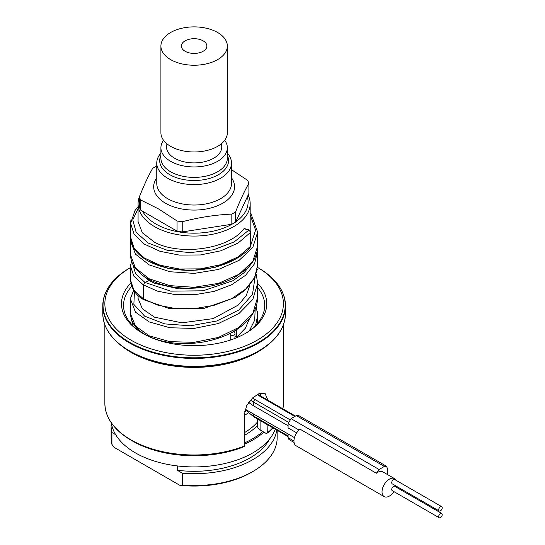 <?xml version="1.0" encoding="UTF-8"?>
<svg xmlns="http://www.w3.org/2000/svg" width="545" height="545" viewBox="0 0 545 545"><rect width="100%" height="100%" fill="white"/><g stroke="black" fill="none" stroke-linecap="round" stroke-linejoin="round"><path stroke-width="0.82" d="M203.149 51.264A12.753 7.364 0 0 0 206.875 46.332A12.753 7.364 0 0 0 199.225 39.308A12.753 7.364 0 0 0 185.109 40.855A12.753 7.364 180 0 0 181.383 46.332A12.753 7.364 180 0 0 189.469 52.913A12.753 7.364 180 0 0 203.149 51.264M217.619 59.616A33.218 19.177 180 0 1 181.417 63.779A33.218 19.177 180 0 1 160.911 46.059A33.218 19.177 180 0 1 170.639 32.496A33.218 19.177 180 0 1 206.841 28.34A33.218 19.177 180 0 1 227.347 46.059A33.218 19.177 180 0 1 217.619 59.616M160.911 46.059L160.911 132.796A33.218 19.177 0 0 0 181.417 150.515A33.218 19.177 0 0 0 217.619 146.36A33.218 19.177 180 0 0 227.347 132.796L227.347 46.059M224.71 140.283A33.218 19.177 180 0 1 227.347 147.763A33.218 19.177 180 0 1 217.619 161.327A33.218 19.177 180 0 1 170.639 161.327A33.218 19.177 180 0 1 160.911 147.763A33.218 19.177 180 0 1 163.548 140.283M160.911 153.138A37.367 21.575 180 0 0 156.762 163.016A37.367 21.575 180 0 0 167.703 178.276A37.367 21.575 0 0 0 208.428 182.95A37.367 21.575 0 0 0 231.496 163.016A37.367 21.575 0 0 0 227.347 153.138M231.496 169.693L247.519 180.286A56.053 32.359 0 0 1 248.902 183.263C244.473 191.009 240.038 200.56 235.61 211.903A56.053 32.359 0 0 1 231.829 214.09C215.289 214.846 198.755 217.401 182.221 221.761A56.053 32.359 0 0 1 177.057 220.963L158.895 209.117L140.739 199.995A56.053 32.359 180 0 1 139.357 197.018C143.785 185.661 148.22 176.117 152.648 168.378A56.053 32.359 180 0 1 156.429 166.191L156.762 166.109M139.357 197.018L139.357 207.189A56.053 32.359 180 0 0 140.739 210.166L140.739 199.995M177.057 220.963L177.057 231.135L140.739 210.166M177.057 231.135A56.053 32.359 0 0 0 182.221 231.932L182.221 221.761M231.829 214.09L231.829 224.261A56.053 32.359 0 0 0 235.61 222.074L248.902 193.434L248.902 183.263M235.61 211.903L235.61 222.074M231.829 224.261L182.221 231.932M247.341 196.793A53.975 31.16 180 0 1 235.699 221.883M233.015 223.62A53.975 31.16 180 0 1 155.959 224.043A53.975 31.16 180 0 1 142.565 211.222M248.145 195.062A56.053 32.359 180 0 1 250.182 203.701A56.053 32.359 180 0 1 215.582 233.601A56.053 32.359 180 0 1 154.494 226.584A56.053 32.359 180 0 1 138.076 203.701A56.053 32.359 180 0 1 140.222 194.838M140.419 331.851L139.908 330.883M249.937 285.103L246.265 295.499L238.431 304.962L213.136 318.627L181.901 322.824L154.494 317.176L142.306 308.749L138.076 298.422M206.855 286.82L178.869 288.904L154.494 283.277L149.228 280.539L143.287 275.906M244.392 228.914L243.997 228.696C228.662 249.596 179.353 255.905 154.494 242.184L142.306 232.756L138.076 221.542L138.076 203.701M230.719 339.951L230.719 333.05M234.548 338.568L234.984 337.396M249.733 318.096L245.352 328.24L236.591 337.266L236.591 329.657M236.591 337.266L234.984 336.333M387.311 474.45L387.311 468.128L386.453 466.234L298.374 415.385L296.303 415.583L291.016 418.635L288.08 423.724L288.08 427.907L296.664 432.859M250.482 400.146A41.522 23.973 0 0 0 253.302 401.951L253.302 405.678L288.08 425.754M253.302 405.678L248.636 402.503M288.08 433.943L288.08 437.621L288.945 439.515L294.075 442.479M255.612 325.426L257.656 315.276L257.356 311.277M243.997 228.696L248.84 230.065L250.72 232.272L250.462 246.953L250.809 232.054L249.085 229.922L234.166 241.939L213.524 249.801L189.987 252.642L167.07 250.209L148.186 243.029L136.155 232.34L132.755 219.894L138.512 207.713M130.705 264.523L130.602 266.341L133.852 276.165L143.246 284.817L143.246 298.715L157.396 305.023L175.109 308.497L194.667 308.634L214.165 305.275L231.727 298.599L245.652 289.123L254.576 277.623L257.656 265.088L257.526 248.622M132.694 263.95L135.603 273.767L144.909 282.405L143.246 284.817L157.396 291.125L175.109 294.593L194.667 294.729L214.165 291.377L231.727 284.701L245.652 275.225L254.576 263.726L257.656 251.191L257.526 248.649M386.453 466.234L384.375 466.438L379.095 469.49L376.357 473.23L300.022 429.16A10.382 5.995 120 0 0 293.953 441.007A10.382 5.995 120 0 0 296.099 445.762L384.177 496.611A10.382 5.995 120 0 0 393.94 491.617M396.079 480.315A10.382 5.995 120 0 0 394.56 478.633A10.382 5.995 120 0 0 386.562 481.419A10.382 5.995 120 0 0 382.031 491.863A10.382 5.995 120 0 0 384.177 496.611M394.56 478.633L382.815 471.854A10.382 5.995 120 0 0 376.357 473.23M396.106 487.107A10.382 5.995 120 0 0 396.344 486.222M441.702 513.438L394.723 486.317A2.493 1.437 120 0 0 392.802 486.985A2.493 1.437 120 0 0 391.719 489.492A2.493 1.437 120 0 0 392.236 490.629L439.209 517.75A2.493 1.437 120 0 0 441.13 517.082A2.493 1.437 120 0 0 442.213 514.575A2.493 1.437 120 0 0 441.702 513.438A2.493 1.437 120 0 0 439.781 514.105A2.493 1.437 120 0 0 438.691 516.612A2.493 1.437 120 0 0 439.209 517.75M441.702 506.652L394.723 479.532A2.493 1.437 120 0 0 392.802 480.2A2.493 1.437 120 0 0 391.719 482.707A2.493 1.437 120 0 0 392.236 483.851L439.209 510.972A2.493 1.437 120 0 0 441.13 510.304A2.493 1.437 120 0 0 442.213 507.797A2.493 1.437 120 0 0 441.702 506.652A2.493 1.437 120 0 0 439.781 507.32A2.493 1.437 120 0 0 438.691 509.827A2.493 1.437 120 0 0 439.209 510.972M246.149 410.814A68.507 39.553 180 0 1 244.589 411.829M143.492 333.799A70.584 40.752 180 0 1 123.545 305.404A70.584 40.752 180 0 1 131.74 286.35M257.656 287.644A70.584 40.752 180 0 1 264.713 305.404A70.584 40.752 180 0 1 244.766 333.799M248.275 412.912A70.584 40.752 180 0 1 244.405 415.372M257.608 425.829L257.444 426.633L257.226 424.221M257.226 418.812L257.444 426.633A12.453 7.194 -0 0 0 260.878 430.393L262.806 431.504A82.213 47.463 180 0 1 244.405 442.969M260.278 393.04L260.871 396.126M267.888 400.18L265.006 393.258L259.488 393.313L252.614 397.911L246.715 405.644L244.405 414.098L244.405 446.028L242.913 447.138A87.193 50.338 180 0 1 132.476 441.007L131.175 440.265A89.026 51.4 180 0 1 108.891 418.751M262.806 431.504L266.396 433.582L267.718 432.846L267.895 424.971M267.718 432.846L267.895 432.464A89.271 51.537 0 0 0 272.793 427.798M263.869 432.117A83.038 47.946 180 0 1 244.405 444.25M277.167 430.325L277.167 437.621A83.038 47.946 180 0 1 252.846 471.52A83.038 47.946 180 0 1 182.384 485.084L182.384 473.217A83.038 47.946 0 0 0 276.826 430.128M111.923 432.532L111.923 444.4A83.038 47.946 180 0 1 111.091 437.621L111.091 425.754A83.038 47.946 0 0 0 111.923 432.532L115.69 434.712M111.248 422.756A83.038 47.946 0 0 0 111.091 425.754M111.371 422.927A83.038 47.946 0 0 0 135.412 452.875A83.038 47.946 0 0 0 217.482 464.987A83.038 47.946 0 0 0 275.252 429.222M269.666 438.889A78.889 45.548 180 0 1 177.241 470.246L182.384 473.217M177.241 465.914L177.241 470.246M111.923 444.4L114.43 447.54L179.877 485.329L182.384 485.084M252.846 471.52L251.381 472.372A80.967 46.747 180 0 1 179.877 485.329M281.349 329.269A91.104 52.599 180 0 1 258.548 351.273C276.09 340.87 285.062 328.315 285.471 313.6A91.342 52.736 180 0 1 229.084 362.323A91.342 52.736 180 0 1 129.54 350.891A91.342 52.736 180 0 1 102.787 313.6C103.196 328.315 112.168 340.87 129.71 351.273L130.834 351.92A89.509 51.68 0 0 0 257.424 351.92L258.548 351.273A91.104 52.599 180 0 1 129.71 351.273L129.71 351.273A91.104 52.599 180 0 1 106.909 329.269M257.547 267.438L258.548 268.017L257.547 267.438A89.271 51.537 180 0 1 257.104 340.237A89.271 51.537 180 0 1 131.004 340.155A89.271 51.537 180 0 1 130.609 267.5L129.71 268.017A91.104 52.599 0 0 0 129.71 342.396A91.104 52.599 0 0 0 258.548 342.396A91.104 52.599 0 0 0 258.548 268.017L258.548 268.017C276.09 278.42 285.062 290.976 285.471 305.684A91.342 52.736 0 0 0 281.349 290.022M257.656 283.346A72.662 41.951 180 0 1 245.509 333.37A72.662 41.951 180 0 1 142.749 333.377A72.662 41.951 180 0 1 142.749 333.37A72.662 41.951 180 0 1 130.855 283.087M167.022 143.887A27.625 15.948 0 0 0 181.138 161.034A27.625 15.948 0 0 0 213.66 158.234A27.625 15.948 180 0 0 221.236 143.887M160.911 147.763L160.911 158.227A33.218 19.177 0 0 0 170.639 171.784A33.218 19.177 0 0 0 206.841 175.94A33.218 19.177 0 0 0 227.347 158.227L227.347 147.763M160.911 155.386A34.43 19.879 0 0 0 169.781 174.679A34.43 19.879 0 0 0 211.419 177.813A34.43 19.879 0 0 0 227.347 155.386M231.496 163.016L231.496 183.454A37.367 21.575 0 0 1 208.428 203.38A37.367 21.575 0 0 1 167.703 198.707A37.367 21.575 180 0 1 156.762 183.454L156.762 163.016M156.762 177.793A40.446 23.353 180 0 0 165.53 203.237A40.446 23.353 0 0 0 216.597 206.139A40.446 23.353 0 0 0 231.496 177.793M132.708 322.415L132.817 325.597M230.719 335.768A4.149 2.398 0 0 0 233.764 335.066A4.149 2.398 0 0 0 234.984 333.377L234.984 337.416M252.526 397.993A39.444 22.774 0 0 0 254.774 399.403L253.302 401.951L288.339 422.177M253.302 413.859L253.302 415.849L288.08 435.925M245.209 409.241A41.522 23.973 0 0 0 253.302 415.849L253.738 416.796L245.107 409.581M254.774 399.403L289.811 419.636M295.438 416.08L261.096 396.256L260.06 396.358L294.831 416.435M257.172 394.444A31.971 18.455 0 0 0 260.06 396.358M249.365 330.781L254.692 320.188L255.183 309.07M134.465 291.343L133.859 304.389L144.623 316.127L164.726 323.9L190.369 325.794L216.726 321.012L238.819 310.01L252.485 294.409L255.142 276.717M149.228 280.539L144.909 282.405L170.694 291.146L203.094 290.798L232.96 280.716L244.215 272.595L251.872 263.037M148.519 261.184L167.812 268.344L191.132 270.592L214.914 267.418L235.515 259.134M250.618 245.645L255.578 230.188L250.182 214.778M143.246 298.715L143.71 299.689C135.869 295.342 131.502 288.864 130.609 280.239L133.852 290.069L143.246 298.715M257.656 297.148C257.485 307.182 252.88 316.202 243.853 324.2C237.784 329.493 230.372 333.792 221.631 337.083C207.407 342.267 192.698 344.358 177.513 343.357C163.044 342.226 151.36 338.704 142.47 332.777C137.095 329.289 130.902 323.062 130.602 314.097L135.426 326.019L149.187 335.809L169.802 341.647L194.122 342.328L218.443 337.409L239.057 327.334L252.832 313.307L257.656 297.148L257.656 283.243L256.17 274.033M130.609 279.748L130.609 266.341L131.495 260.898M130.623 299.43L135.426 312.122L149.187 321.911L169.802 327.749L194.122 328.424L218.443 323.512L239.057 313.436L252.832 299.409L257.656 283.25M130.711 239.173L130.602 241.197L135.439 254.12L149.221 264.897L169.842 271.73L194.163 273.392L218.484 269.462L239.091 260.374L252.846 247.341L257.656 232.17L251.211 214.417L250.182 213.115M130.943 219.758L130.602 223.314L134.145 234.357L144.302 244.078L159.944 251.286L179.353 255.087L200.39 254.965L220.739 250.816L238.151 243.002L250.72 232.272A0.831 0.477 180 0 0 250.809 232.047A0.831 0.477 180 0 0 250.625 231.754M250.72 245.734A0.831 0.477 180 0 1 250.809 245.945A0.831 0.477 180 0 1 250.72 246.17L238.151 256.899L220.739 264.713L200.39 268.862L179.353 268.992L159.944 265.183L144.302 257.976L134.145 248.261L130.602 237.211C131.004 246.606 136.747 254.474 147.838 260.81C157.171 265.94 168.432 269.019 181.614 270.048C208.517 272.166 237.974 262.819 250.462 246.953M130.602 255.101L135.439 268.017L149.221 278.802L169.842 285.628L194.163 287.29L218.484 283.366L239.091 274.271L252.846 261.239L257.656 246.067C257.519 254.372 253.922 261.961 246.865 268.821L233.791 278.039C216.106 286.834 196.588 289.94 175.231 287.358C161.988 285.485 151.19 281.554 142.838 275.579L136.434 269.68C132.619 265.142 130.671 260.285 130.602 255.101L130.602 241.197M288.08 423.724L299.014 430.032M288.08 437.621L293.953 441.007M291.016 418.635L379.095 469.49M296.303 415.583L384.375 466.438M244.405 432.662A70.584 40.752 0 0 0 257.226 422.32M260.878 420.917L260.878 430.393M258.439 394.498A12.453 7.194 180 0 1 258.044 393.967M244.405 435.366A72.247 41.713 0 0 0 257.301 425.652M282.903 408.845A89.271 51.537 0 0 0 283.4 403.436L283.4 324.881M121.746 346.021A89.271 51.537 0 0 0 131.004 352.302A89.271 51.537 0 0 0 266.512 346.021M244.228 446.403A89.026 51.4 180 0 1 131.175 440.265C114.034 430.094 105.26 417.824 104.858 403.436A89.271 51.537 0 0 0 131.004 439.883A89.271 51.537 0 0 0 244.405 446.028M267.772 432.805L272.916 427.873A89.026 51.4 180 0 1 267.806 432.771M106.909 290.022A91.342 52.736 0 0 0 102.787 305.684A91.342 52.736 0 0 0 129.54 342.975A91.342 52.736 0 0 0 229.084 354.407A91.342 52.736 0 0 0 285.471 305.684L285.471 313.6M231.06 332.872A2.078 1.199 0 0 0 232.299 332.525A2.078 1.199 0 0 0 232.872 331.891M138.076 298.531L138.076 295.397M245.223 409.2L294.457 437.621M250.182 230.528L250.182 203.701M288.08 436.627L253.738 416.796M261.096 396.256L257.874 394.049M131.454 319.404L130.691 323.28M257.649 315.276L256.191 306.358M249.085 229.922L244.249 228.546M257.349 269.067L254.372 278.352L245.727 289.599L235.12 297.454L204.205 308.307L169.733 308.681L143.71 299.689M130.602 314.097L130.82 297.55L133.695 290.226M257.656 323.171L257.656 315.221M138.076 206.848L135.037 210.445L130.609 223.314L130.609 237.211M257.656 232.17L257.656 246.067M283.4 403.436L282.916 408.852M104.858 403.436L104.858 324.881M130.834 351.92L129.71 351.273M102.787 313.6L102.787 305.684C103.196 290.976 112.168 278.42 129.71 268.017M234.984 333.377L234.016 331.231"/></g></svg>
